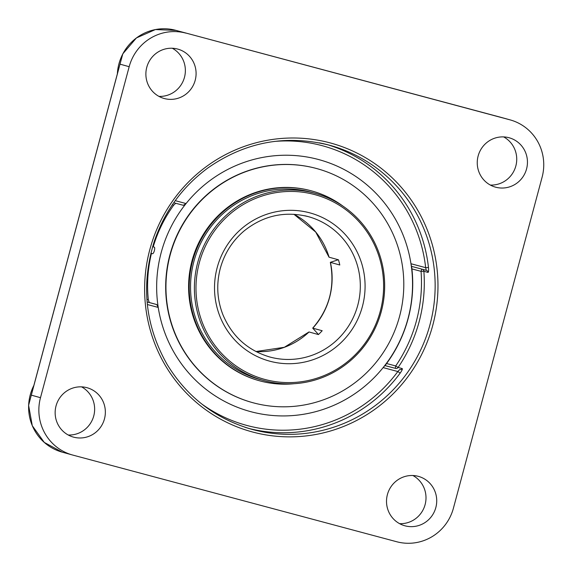 <?xml version="1.0" encoding="UTF-8"?>
<svg xmlns="http://www.w3.org/2000/svg" width="572" height="572" viewBox="0 0 572 572"><rect width="100%" height="100%" fill="white"/><g stroke="black" fill="none" stroke-linecap="round" stroke-linejoin="round"><path stroke-width="0.86" d="M118.368 70.284L120.006 64.157L118.547 69.419M32.683 389.861L31.317 395.152L32.962 389.024M185.879 33.119A47.09 46.075 -74.5 0 0 129.179 66.695L40.49 397.69A47.09 46.075 -74.5 0 0 72.444 454.983A47.09 46.075 -74.5 0 0 72.816 455.083L396.725 541.748A47.09 46.075 -74.5 0 0 453.424 508.179L542.113 177.184A47.09 46.075 -74.5 0 0 510.16 119.891A47.09 46.075 -74.5 0 0 509.788 119.791L176.705 30.588L500.564 117.239M248.691 428.407A147.261 144.094 105.5 0 0 400.185 373.094C401.944 370.584 402.631 369.083 402.245 368.59L398.105 367.446A147.261 144.094 105.5 0 0 423.873 271.271L428.013 272.415C428.592 272.2 428.75 270.563 428.478 267.503A147.261 144.094 105.5 0 0 327.205 144.609M56.035 405.934A25.618 25.068 -74.5 0 1 87.08 387.723A25.618 25.068 -74.5 0 1 104.411 419.097A25.618 25.068 -74.5 0 1 73.423 437.101A25.618 25.068 -74.5 0 1 56.035 405.934M177.613 49.056A25.618 25.068 -74.5 0 1 177.813 49.106A25.618 25.068 -74.5 0 1 195.145 80.48A25.618 25.068 -74.5 0 1 164.15 98.491A25.618 25.068 -74.5 0 1 146.797 67.217A25.618 25.068 -74.5 0 1 177.613 49.056M526.562 168.94A25.618 25.068 -74.5 0 1 495.516 187.151A25.618 25.068 -74.5 0 1 478.192 155.777A25.618 25.068 -74.5 0 1 509.18 137.773A25.618 25.068 -74.5 0 1 526.562 168.94M404.99 525.818A25.618 25.068 -74.5 0 1 404.79 525.761A25.618 25.068 -74.5 0 1 387.458 494.387A25.618 25.068 -74.5 0 1 418.447 476.383A25.618 25.068 -74.5 0 1 435.807 507.657A25.618 25.068 -74.5 0 1 404.99 525.818M400.185 373.094L397.833 371.535L399.699 369.555A2.395 2.345 105.5 0 0 402.245 368.59M422.057 269.183A2.395 0.493 -75 0 0 421.056 271.35A144.866 141.749 -74.5 0 1 395.702 365.958L398.105 367.446A2.395 2.345 -74.5 0 1 395.559 368.404L384.892 365.587L383.133 367.603A130.552 127.742 -74.5 0 1 250.808 411.683A130.552 127.742 -74.5 0 1 158.23 307.429L156.764 304.554L147.111 301.966M428.013 272.415A2.395 2.345 105.5 0 0 426.29 270.313L425.668 267.667L428.478 267.503M172.329 204.797L173.688 205.162L175.726 203.267M147.111 301.93L149.271 302.509L148.334 299.771L146.911 299.392M183.362 205.312L173.745 202.738L183.355 205.312L186.064 203.56A130.552 127.742 -74.5 0 1 318.389 159.481A130.552 127.742 -74.5 0 1 410.968 263.735L411.482 266.352L426.312 270.32M149.271 302.509L156.764 304.554M384.892 365.587L385.02 365.615A134.828 134.828 0 0 0 411.611 266.388M173.688 205.162A134.584 131.696 105.5 0 0 153.203 246.889M151.451 253.417A134.584 131.696 105.5 0 0 148.334 299.771M399.599 523.666A25.618 25.068 105.5 0 0 425.06 504.79A25.618 25.068 105.5 0 0 412.92 475.518M68.232 435.006A25.618 25.068 105.5 0 0 93.751 415.923A25.618 25.068 105.5 0 0 81.553 386.851M490.333 185.056A25.618 25.068 105.5 0 0 515.844 165.973A25.618 25.068 105.5 0 0 503.653 136.901M158.966 96.389A25.618 25.068 105.5 0 0 184.42 77.52A25.618 25.068 105.5 0 0 172.286 48.241M264.407 380.716A97.076 94.988 105.5 0 0 381.188 311.89A97.076 94.988 105.5 0 0 315.415 193.386A97.076 94.988 105.5 0 0 314.657 193.179A97.076 94.988 105.5 0 0 197.876 262.005A97.076 94.988 105.5 0 0 263.649 380.509A97.076 94.988 105.5 0 0 264.407 380.716M329.079 257.207A72.773 71.207 105.5 0 0 293.901 214.257L315.715 232.046L329.022 257.185L338.46 259.802A72.773 71.207 105.5 0 1 339.797 265L330.337 262.341L338.302 259.76M318.482 334.513L312.705 328.142L322.186 330.73A72.773 71.207 105.5 0 1 318.425 334.563L308.987 331.96L284.334 347.297L255.913 351.537M265.022 379.486A95.731 93.672 -74.5 0 1 223.824 219.82A95.731 93.672 -74.5 0 1 380.552 261.754A95.731 93.672 -74.5 0 1 265.022 379.486M161.197 252.567A130.552 127.742 -74.5 0 1 318.389 159.481A130.552 127.742 -74.5 0 1 408 318.604A130.552 127.742 -74.5 0 1 250.815 411.683A130.552 127.742 -74.5 0 1 161.197 252.567M152.567 246.882A3.425 3.425 0 0 1 154.326 247.197A3.375 0.987 105 0 1 154.361 250.7A3.375 0.987 105 0 1 152.588 253.711A3.375 0.987 105 0 1 152.531 253.703M315.415 193.386L311.576 192.321A97.076 94.988 105.5 0 0 210.475 227.384A97.076 94.988 105.5 0 0 259.802 379.451L263.649 380.509M343.157 206.278A98.448 96.332 105.5 0 0 311.94 190.998A98.448 96.332 105.5 0 0 209.416 226.562A98.448 96.332 105.5 0 0 259.438 380.766A98.448 96.332 105.5 0 0 294.072 383.712M317.231 168.704L316.959 168.633A121.35 118.74 105.5 0 0 190.583 212.462A121.35 118.74 105.5 0 0 252.245 402.538L252.517 402.609A121.35 118.74 105.5 0 0 378.893 358.78A121.35 118.74 105.5 0 0 317.231 168.704A121.35 118.74 105.5 0 0 190.855 212.534A121.35 118.74 105.5 0 0 252.517 402.609M311.94 190.998L311.325 190.833A98.448 96.332 105.5 0 0 208.794 226.39A98.448 96.332 105.5 0 0 258.823 380.594L259.438 380.766M40.49 397.69L31.317 395.152L120.006 64.157L129.179 66.695M72.444 454.983L62.205 452.152A47.09 46.075 -74.5 0 1 30.244 394.859A47.09 46.075 -74.5 0 1 33.87 385.428M176.705 30.588L509.788 119.791M499.914 117.053L498.648 116.724A47.09 46.075 -74.5 0 1 499.914 117.053L510.16 119.891M319.262 142.836A147.261 144.094 -74.5 0 1 328.936 145.059A147.261 144.094 -74.5 0 1 330.087 145.374A147.261 144.094 -74.5 0 1 429.865 325.139A147.261 144.094 -74.5 0 1 252.71 429.551A147.261 144.094 -74.5 0 1 251.558 429.236A147.261 144.094 -74.5 0 1 244.694 427.148M252.567 431.996A149.657 146.439 105.5 0 0 433.183 247.933A149.657 146.439 105.5 0 0 188.152 182.375A149.657 146.439 105.5 0 0 252.567 431.996M383.133 367.603L397.833 371.535A144.866 141.749 -74.5 0 1 201.544 403.832M147.361 304.518L158.23 307.429M274.131 141.463A144.866 141.749 -74.5 0 1 425.668 267.667L410.968 263.735M186.064 203.56L175.232 200.658M386.586 363.52L395.702 365.958A2.395 0.493 -75 0 0 395.559 368.404L385.035 365.594M422.536 269.305A2.395 2.345 -74.5 0 1 423.873 271.271L421.056 271.35L411.911 268.904M117.36 73.838A47.09 46.075 -74.5 0 1 118.933 63.864A47.09 46.075 -74.5 0 1 176.004 30.387L155.412 29.558L136.429 37.924L122.83 53.811L117.303 74.067M312.805 328.135A72.773 71.207 105.5 0 0 330.423 262.405M304.712 215.744A72.773 71.207 -74.5 0 1 307.829 216.502A72.773 71.207 -74.5 0 1 308.401 216.659A72.773 71.207 -74.5 0 1 357.707 305.498A72.773 71.207 -74.5 0 1 270.163 357.092A72.773 71.207 -74.5 0 1 269.591 356.935C247.605 350.314 232.06 336.279 222.951 314.829C217.074 299.721 216.187 284.248 220.292 268.418C224.417 253.46 232.325 240.984 244.029 230.988C263.342 215.565 284.799 210.789 308.401 216.659M255.92 351.544A72.773 71.207 105.5 0 0 309.052 331.967M217.188 267.589A76.82 75.168 105.5 0 0 269.92 361.225A76.82 75.168 105.5 0 0 362.412 306.449A76.82 75.168 105.5 0 0 309.681 212.82A76.82 75.168 105.5 0 0 217.188 267.589M119.133 67.231L32.096 392.056M251.558 429.236C215.244 418.661 187.108 397.075 167.167 364.478C145.038 325.475 140.776 284.334 154.39 241.069C164.693 211.154 182.439 186.851 207.629 168.147C245.302 141.806 286.122 134.22 330.087 145.374M411.482 266.352L426.29 270.313M62.205 452.152L44.258 442.406L32.275 425.704L28.6 405.312L33.934 385.199M176.891 30.631L176.004 30.387M330.337 262.341C335.085 287.123 329.207 309.052 312.705 328.142M150.894 253.096A3.425 3.425 0 0 0 152.588 253.711"/></g></svg>
